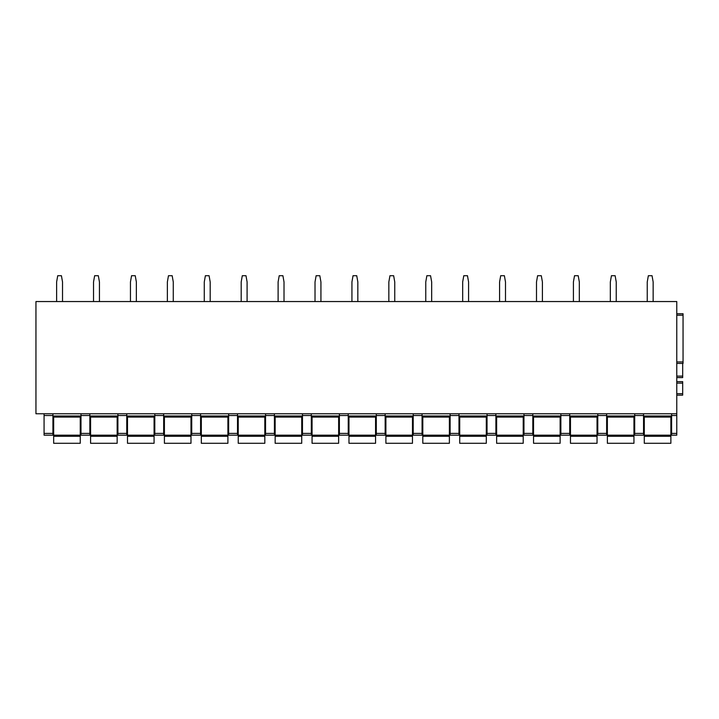 <?xml version="1.0" encoding="UTF-8"?>
<svg xmlns="http://www.w3.org/2000/svg" width="719" height="719" viewBox="0 0 719 719"><rect width="100%" height="100%" fill="white"/><g stroke="black" fill="none" stroke-linecap="round" stroke-linejoin="round"><path stroke-width="1.08" d="M683.05 363.41L676.777 363.41L683.05 363.41L683.05 313.727L676.777 313.727M676.777 413.767L35.95 413.767L35.95 301.549L676.777 301.549L676.777 433.404L671.609 433.404L671.609 435.175L676.777 435.175L676.777 433.404M643.55 417.083L671.609 417.083M634.697 433.404L634.697 435.175L643.55 435.175L643.55 415.528L634.697 415.528L634.697 433.404L643.55 433.404M634.697 415.528L634.697 413.767M606.638 413.767L606.638 433.404L597.777 433.404L597.777 435.175L606.638 435.175L606.638 433.404M606.638 417.083L634.697 417.083M643.55 413.767L643.55 415.528M606.638 435.175L597.777 435.175M597.777 413.767L597.777 433.404M569.727 413.767L569.727 433.404L560.865 433.404L560.865 435.175L569.727 435.175L569.727 433.404M569.727 415.528L560.865 415.528L560.865 433.404M560.865 415.528L560.865 413.767M532.815 413.767L532.815 433.404L523.953 433.404L523.953 435.175L532.815 435.175L532.815 433.404M532.815 415.528L523.953 415.528L523.953 433.404M523.953 415.528L523.953 413.767M495.894 413.767L495.894 433.404L487.042 433.404L487.042 435.175L495.894 435.175L495.894 433.404M495.894 415.528L487.042 415.528L487.042 433.404M487.042 415.528L487.042 413.767M458.983 413.767L458.983 433.404L450.121 433.404L450.121 435.175L458.983 435.175L458.983 433.404M458.983 415.528L450.121 415.528L450.121 433.404M450.121 415.528L450.121 413.767M422.071 413.767L422.071 433.404L413.209 433.404L413.209 435.175L422.071 435.175L422.071 433.404M422.071 415.528L413.209 415.528L413.209 433.404M413.209 415.528L413.209 413.767M385.159 413.767L385.159 433.404L376.298 433.404L376.298 435.175L385.159 435.175L385.159 433.404M385.159 415.528L376.298 415.528L376.298 433.404M376.298 415.528L376.298 413.767M348.239 413.767L348.239 433.404L339.386 433.404L339.386 435.175L348.239 435.175L348.239 433.404M348.239 415.528L339.386 415.528L339.386 433.404M339.386 415.528L339.386 413.767M311.327 413.767L311.327 433.404L302.465 433.404L302.465 435.175L311.327 435.175L311.327 433.404M311.327 415.528L302.465 415.528L302.465 433.404M302.465 415.528L302.465 413.767M274.415 413.767L274.415 433.404L265.554 433.404L265.554 435.175L274.415 435.175L274.415 433.404M274.415 415.528L265.554 415.528L265.554 433.404M265.554 415.528L265.554 413.767M237.504 413.767L237.504 433.404L228.642 433.404L228.642 435.175L237.504 435.175L237.504 433.404M237.504 415.528L228.642 415.528L228.642 433.404M228.642 415.528L228.642 413.767M200.583 413.767L200.583 433.404L191.73 433.404L191.73 435.175L200.583 435.175L200.583 433.404M200.583 415.528L191.73 415.528L191.73 433.404M191.73 415.528L191.73 413.767M163.671 413.767L163.671 433.404L154.81 433.404L154.81 435.175L163.671 435.175L163.671 433.404M163.671 415.528L154.81 415.528L154.81 433.404M154.81 415.528L154.81 413.767M126.76 413.767L126.76 433.404L117.898 433.404L117.898 435.175L126.76 435.175L126.76 433.404M126.76 415.528L117.898 415.528L117.898 433.404M117.898 415.528L117.898 413.767M89.848 413.767L89.848 433.404L80.986 433.404L80.986 435.175L89.848 435.175L89.848 433.404M89.848 415.528L80.986 415.528L80.986 433.404M80.986 415.528L80.986 413.767M52.927 413.767L52.927 433.404L44.075 433.404L44.075 435.175L52.927 435.175L52.927 433.404M52.927 415.528L44.075 415.528L44.075 433.404M44.075 415.528L44.075 413.767M569.727 417.083L597.777 417.083M569.727 435.175L560.865 435.175M532.815 417.083L560.865 417.083M532.815 435.175L523.953 435.175M495.894 417.083L523.953 417.083M495.894 435.175L487.042 435.175M458.983 417.083L487.042 417.083M458.983 435.175L450.121 435.175M422.071 417.083L450.121 417.083M422.071 435.175L413.209 435.175M385.159 417.083L413.209 417.083M385.159 435.175L376.298 435.175M348.239 417.083L376.298 417.083M348.239 435.175L339.386 435.175M311.327 417.083L339.386 417.083M311.327 435.175L302.465 435.175M274.415 417.083L302.465 417.083M274.415 435.175L265.554 435.175M237.504 417.083L265.554 417.083M237.504 435.175L228.642 435.175M200.583 417.083L228.642 417.083M200.583 435.175L191.73 435.175M163.671 417.083L191.73 417.083M163.671 435.175L154.81 435.175M126.76 417.083L154.81 417.083M126.76 435.175L117.898 435.175M89.848 417.083L117.898 417.083M89.848 435.175L80.986 435.175M52.927 417.083L80.986 417.083M52.927 435.175L44.075 435.175M671.609 413.767L671.609 433.404M676.777 435.175L671.609 435.175M676.777 395.162L682.682 395.162L682.682 393.679L676.777 393.679M676.777 381.645L682.682 381.645L682.682 393.679M682.682 377.592L676.777 377.592L682.682 377.592L682.682 363.41M53.664 436.28L80.249 436.28L80.249 443.29L53.664 443.29L53.664 417.083M80.249 417.083L80.249 436.28M90.585 436.28L117.161 436.28L117.161 443.29L90.585 443.29L90.585 417.083M117.161 417.083L117.161 436.28M127.497 436.28L154.073 436.28L154.073 443.29L127.497 443.29L127.497 417.083M154.073 417.083L154.073 436.28M164.408 436.28L190.984 436.28L190.984 443.29L164.408 443.29L164.408 417.083M190.984 417.083L190.984 436.28M201.32 436.28L227.905 436.28L227.905 443.29L201.32 443.29L201.32 417.083M227.905 417.083L227.905 436.28M238.241 436.28L264.817 436.28L264.817 443.29L238.241 443.29L238.241 417.083M264.817 417.083L264.817 436.28M275.152 436.28L301.728 436.28L301.728 443.29L275.152 443.29L275.152 417.083M301.728 417.083L301.728 436.28M312.064 436.28L338.64 436.28L338.64 443.29L312.064 443.29L312.064 417.083M338.64 417.083L338.64 436.28M348.976 436.28L375.561 436.28L375.561 443.29L348.976 443.29L348.976 417.083M375.561 417.083L375.561 436.28M385.896 436.28L412.472 436.28L412.472 443.29L385.896 443.29L385.896 417.083M412.472 417.083L412.472 436.28M422.808 436.28L449.384 436.28L449.384 443.29L422.808 443.29L422.808 417.083M449.384 417.083L449.384 436.28M459.72 436.28L486.296 436.28L486.296 443.29L459.72 443.29L459.72 417.083M486.296 417.083L486.296 436.28M496.631 436.28L523.216 436.28L523.216 443.29L496.631 443.29L496.631 417.083M523.216 417.083L523.216 436.28M533.552 436.28L560.128 436.28L560.128 443.29L533.552 443.29L533.552 417.083M560.128 417.083L560.128 436.28M570.464 436.28L597.04 436.28L597.04 443.29L570.464 443.29L570.464 417.083M597.04 417.083L597.04 436.28M607.375 436.28L633.951 436.28L633.951 443.29L607.375 443.29L607.375 417.083M633.951 417.083L633.951 436.28M644.287 436.28L670.872 436.28L670.872 443.29L644.287 443.29L644.287 417.083M670.872 417.083L670.872 436.28M647.244 301.549L647.244 281.983L648.349 275.71L652.043 275.71L653.149 281.983L653.149 301.549M647.244 281.983L648.349 275.71M610.332 301.549L610.332 281.983L611.438 275.71L615.131 275.71L616.237 281.983L616.237 301.549M610.332 281.983L611.438 275.71M573.411 301.549L573.411 281.983L574.526 275.71L578.211 275.71L579.325 281.983L579.325 301.549M573.411 281.983L574.526 275.71M536.5 301.549L536.5 281.983L537.605 275.71L541.299 275.71L542.405 281.983L542.405 301.549M499.588 301.549L499.588 281.983L500.694 275.71L504.387 275.71L505.493 281.983L505.493 301.549M462.676 301.549L462.676 281.983L463.782 275.71L467.476 275.71L468.581 281.983L468.581 301.549M425.765 301.549L425.765 281.983L426.87 275.71L430.555 275.71L431.67 281.983L431.67 301.549M388.844 301.549L388.844 281.983L389.95 275.71L393.644 275.71L394.749 281.983L394.749 301.549M351.933 301.549L351.933 281.983L353.038 275.71L356.732 275.71L357.837 281.983L357.837 301.549M315.021 301.549L315.021 281.983L316.126 275.71L319.82 275.71L320.926 281.983L320.926 301.549M278.109 301.549L278.109 281.983L279.215 275.71L282.9 275.71L284.014 281.983L284.014 301.549M241.189 301.549L241.189 281.983L242.294 275.71L245.988 275.71L247.093 281.983L247.093 301.549M204.277 301.549L204.277 281.983L205.382 275.71L209.076 275.71L210.182 281.983L210.182 301.549M167.365 301.549L167.365 281.983L168.471 275.71L172.165 275.71L173.27 281.983L173.27 301.549M130.454 301.549L130.454 281.983L131.559 275.71L135.244 275.71L136.358 281.983L136.358 301.549M93.533 301.549L93.533 281.983L94.647 275.71L98.332 275.71L99.438 281.983L99.438 301.549M56.621 301.549L56.621 281.983L57.727 275.71L61.421 275.71L62.526 281.983L62.526 301.549M676.777 315.201L683.05 315.201M676.777 361.936L683.05 361.936M643.55 415.977L671.609 415.977M606.638 415.977L634.697 415.977M597.777 415.528L606.638 415.528M80.986 415.977L52.927 415.977M117.898 415.977L89.848 415.977M154.81 415.977L126.76 415.977M191.73 415.977L163.671 415.977M228.642 415.977L200.583 415.977M265.554 415.977L237.504 415.977M302.465 415.977L274.415 415.977M339.386 415.977L311.327 415.977M376.298 415.977L348.239 415.977M413.209 415.977L385.159 415.977M450.121 415.977L422.071 415.977M487.042 415.977L458.983 415.977M523.953 415.977L495.894 415.977M560.865 415.977L532.815 415.977M597.777 415.977L569.727 415.977M671.609 415.528L676.777 415.528M682.682 383.128L676.777 383.128M676.777 376.109L682.682 376.109M80.249 435.175L53.664 435.175M117.161 435.175L90.585 435.175M154.073 435.175L127.497 435.175M190.984 435.175L164.408 435.175M227.905 435.175L201.32 435.175M264.817 435.175L238.241 435.175M301.728 435.175L275.152 435.175M338.64 435.175L312.064 435.175M375.561 435.175L348.976 435.175M412.472 435.175L385.896 435.175M449.384 435.175L422.808 435.175M486.296 435.175L459.72 435.175M523.216 435.175L496.631 435.175M560.128 435.175L533.552 435.175M597.04 435.175L570.464 435.175M633.951 435.175L607.375 435.175M670.872 435.175L644.287 435.175"/></g></svg>
